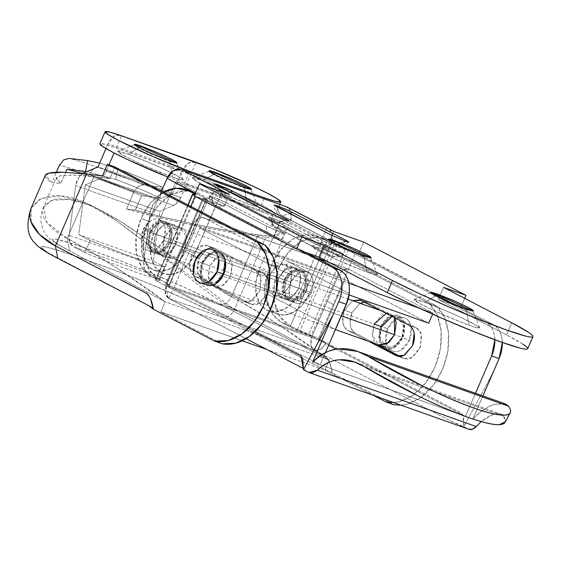 <?xml version="1.0" encoding="UTF-8"?>
<svg xmlns="http://www.w3.org/2000/svg" width="561" height="561" viewBox="0 0 561 561"><rect width="100%" height="100%" fill="white"/><g stroke="black" fill="none" stroke-linecap="round" stroke-linejoin="round"><path stroke-width="0.42" stroke-dasharray="2.81 2.1" d="M400.961 405.161L407.307 404.102L420.96 397.419L433.155 385.428L442.461 369.531L447.804 351.565L448.562 333.627L444.649 317.799L436.514 305.927L286.489 227.871L279.027 225.227L429.053 303.277L436.514 305.927L286.489 227.871L281.475 239.456L235.066 233.222L199.8 226.616C169.569 220.108 145.145 214.246 126.52 209.036L134.002 191.75L138.251 186.392L143.588 184.899A124.24 8.618 23.4 0 0 98.315 167.508A124.24 8.618 23.4 0 0 68.989 158.412A124.24 8.618 -156.6 0 1 98.315 167.508A11.01 7.651 -70.5 0 0 89.262 174.632A132.108 9.165 23.4 0 0 59.403 165.264A132.108 9.165 -156.6 0 1 89.262 174.632A132.108 9.165 -156.6 0 1 134.002 191.75L126.52 209.036L135.362 210.059L141.582 195.691C124.865 188.868 109.697 183.033 96.078 178.181L82.663 173.615L96.078 178.181C109.697 183.033 124.865 188.868 141.582 195.691L160.137 197.928L162.192 187.086L143.588 184.899L138.251 186.392L134.002 191.75A132.108 9.165 23.4 0 0 89.262 174.632A11.01 7.651 109.5 0 1 98.315 167.508A124.24 8.618 -156.6 0 1 143.588 184.899L162.192 187.086C145.068 179.317 130.292 173.23 117.873 168.833C130.853 173.454 145.629 179.541 162.192 187.086L160.137 197.928C142.873 190.039 128.041 183.896 115.636 179.506L117.873 168.833L99.69 163.097L117.873 168.833L115.636 179.506L86.934 171.617L115.636 179.506C128.055 183.903 142.887 190.039 160.137 197.928L141.582 195.691L135.362 210.059L167.508 218.187L200.298 225.396L231.272 231.132L274.013 236.812L281.475 239.456L235.066 233.222L199.8 226.616L162.62 218.334L126.52 209.036L135.362 210.059C151.631 214.526 173.272 219.639 200.298 225.396C231.195 231.384 250.458 234.575 258.095 234.968L231.363 296.748C246.517 304.63 263.116 314.553 281.159 326.509L329.314 360.057L324.952 370.134L266.952 349.545L324.952 370.134L373.626 395.456L324.952 370.134L329.314 360.057L219.54 304.174L186.091 288.158L148.896 272.12L117.74 259.82L93.785 251.076L72.692 243.825L56.584 239.351C52.587 238.649 51.605 239.245 53.632 241.132L59.417 245.15L70.342 251.209L165.2 301.79L329.314 360.057C297.758 336.432 265.108 315.331 231.363 296.748C222.71 292.211 211.63 285.177 198.11 275.654L159.724 248.011C137.48 232.471 124.437 223.615 120.587 221.434C106.38 212.703 94.578 206.679 85.181 203.377C75.37 199.863 66.233 198.447 57.783 199.141C53.933 198.587 49.235 201.14 43.674 206.813L46.703 222.135L67.243 238.481L93.982 176.701L73.309 175.046L60.343 175.705L56.051 178.615L60.763 183.573L51.921 182.549C47.944 180.228 45.714 178.265 45.238 176.659M386.27 313.431L389.881 313.858L394.439 317.68M381.585 326.74L379.958 338.991C380.674 342.988 382.448 345.716 385.274 347.189C388.1 348.654 391.15 348.437 394.425 346.523L402.048 337.392L403.682 325.142C402.959 321.151 401.185 318.417 398.359 316.951C395.533 315.478 392.483 315.703 389.208 317.61L381.585 326.74L202.549 263.179L208.089 255.521L218.306 252.941L224.849 263.095L223.012 273.824L230.473 276.475L232.31 265.746L225.767 255.592L215.55 258.172L210.01 265.83L208.383 278.081C209.099 282.071 210.873 284.799 213.699 286.271C216.525 287.737 219.575 287.52 222.85 285.605L230.473 276.475L232.1 264.224C231.384 260.234 229.61 257.499 226.784 256.033C223.958 254.561 220.908 254.785 217.633 256.7L210.01 265.83L202.549 263.179L200.922 275.43C201.637 279.42 203.412 282.155 206.238 283.621C209.064 285.093 212.114 284.869 215.389 282.954L223.012 273.824L224.645 261.573C223.923 257.583 222.149 254.855 219.323 253.383C216.497 251.917 213.446 252.134 210.172 254.049L202.549 263.179L210.01 265.83L208.173 276.559L214.716 286.713L224.933 284.132L230.473 276.475L223.012 273.824L217.472 281.482L207.254 284.062L200.712 273.908L202.549 263.179L381.585 326.74A16.514 11.479 -70.5 0 0 386.073 347.547A16.514 11.479 -70.5 0 0 402.048 337.392L394.586 334.742L402.048 337.392A16.514 11.479 -70.5 0 0 397.567 316.586A16.514 11.479 -70.5 0 0 381.585 326.74L379.755 337.47L386.291 347.631L396.508 345.043L402.048 337.392L394.425 346.523C391.15 348.437 388.1 348.654 385.274 347.189C382.448 345.716 380.674 342.988 379.958 338.991L381.585 326.74L389.208 317.61C392.483 315.703 395.533 315.478 398.359 316.951C401.185 318.417 402.959 321.151 403.682 325.142L402.048 337.392L394.586 334.742L402.048 337.392L403.885 326.663L397.342 316.502L391.999 316.411M43.674 206.813C41.893 212.226 42.832 217.226 46.486 221.819C51.254 228.243 58.176 233.797 67.243 238.481C100.987 257.064 133.637 278.165 165.2 301.79L160.839 311.867L222.191 343.788L160.839 311.867L242.24 340.772L160.839 311.867L165.2 301.79L117.039 268.242C99.002 256.286 82.404 246.363 67.243 238.481L93.982 176.701L109.893 178.545L93.982 176.701C83.035 175.13 71.822 174.801 60.343 175.705L56.205 177.83L60.763 183.573L65.637 172.304L60.763 183.573L51.921 182.549L56.373 172.262L51.921 182.549L45.378 175.151M31.114 208.089L39.018 199.667L47.944 196.42C57.524 194.856 67.657 195.992 78.358 199.828C88.61 203.433 101.317 210.41 116.457 220.746L133.56 233.236L198.706 285.247C213.11 296.453 225.024 304.525 234.463 309.476L325.408 356.789C328.837 359.601 331.172 364.93 332.414 372.785L313.585 364.222L222.64 316.902C227.415 317.863 231.356 315.387 234.463 309.476L265.556 237.619L234.463 309.476L323.985 356.053L327.035 358.065L329.314 361.852L332.414 372.785L393.773 404.705L332.414 372.785L312.168 363.479L222.64 316.902L185.34 299.153L144.759 281.881L112.845 269.546L66.899 253.235L47.173 247.24C41.696 245.97 39.719 246.223 41.255 247.997M46.787 252.085L149.471 305.955C152.634 307.701 153.938 308.795 153.377 309.216L152.613 307.891M109.683 285.254L148.048 305.212M102.439 175.895L109.893 178.545L114.907 166.961L109.893 178.545L102.439 175.895M393.499 402.51L399.846 401.452L413.499 394.769L425.694 382.777L434.999 366.88L440.343 348.914L441.107 330.983L437.187 315.156L429.053 303.277L279.027 225.227L274.013 236.812L258.095 234.968L231.363 296.748C228.257 302.66 224.316 305.135 219.54 304.174L329.314 360.057L165.2 301.79L69.627 250.893L67.243 238.481L69.627 250.893L165.2 301.79M378.563 344.882L377.812 344.538C374.993 343.066 373.219 340.338 372.497 336.348L374.124 324.097L381.746 314.966C385.028 313.052 388.072 312.828 390.898 314.3L394.523 317.722M43.463 207.268L52.257 200.277L69.382 199.421L92.677 206.364L119.886 221.006L231.363 296.748C228.257 302.66 224.316 305.135 219.54 304.174C198.531 293.529 174.983 282.842 148.896 272.12C125.804 262.765 107.439 255.746 93.785 251.076C64.992 240.374 31.612 230.83 70.342 251.209L69.627 250.893C62.152 247.022 56.458 243.698 52.538 240.907L48.498 237.584L45.273 233.811C40.097 224.94 39.494 216.09 43.463 207.268L56.205 177.83M57.804 258.326L58.519 258.635C15.547 235.908 61.352 250.564 89.423 261.16C102.312 265.472 120.755 272.38 144.759 281.881C169.261 291.748 202.647 306.481 222.64 316.902C227.415 317.863 231.356 315.387 234.463 309.476L115.713 220.235L86.506 203.152L60.967 195.887L41.619 198.335L31.121 208.075L31.199 222.107M393.773 404.705A55.048 38.253 -70.5 0 0 442.461 369.531A55.048 38.253 -70.5 0 0 436.514 305.927L429.053 303.277A55.048 38.253 109.5 0 1 434.999 366.88A55.048 38.253 109.5 0 1 386.312 402.055M386.291 347.631L378.836 344.98L372.294 334.826L374.124 324.097M279.027 225.227L274.013 236.812L281.475 239.456L286.489 227.871L279.027 225.227M335.478 243.565L337.35 244.379L342.645 243.712L336.67 244.084L280.914 215.179L336.67 244.084L345.394 241.237L336.726 244.007L282.155 215.62L289.981 213.615L282.155 215.62L280.963 215.101L335.478 243.565M342.652 243.712L345.541 241.293L342.652 243.712M331.256 235.094L331.796 239.757L334.763 243.257L331.796 239.764L331.256 235.094M275.802 222.38L277.667 223.194L285.858 220.101L277.667 223.194L221.23 193.987L276.994 222.899L285.71 220.052L277.043 222.822L222.479 194.436L230.298 192.43L222.479 194.436L221.286 193.917L275.802 222.38M271.58 213.902L275.079 222.065L271.58 213.902M217.24 206.525L216.048 206.013A11.01 7.651 109.5 0 1 212.416 196.708A11.01 0.764 -156.6 0 1 226.7 202.907A11.01 7.882 -62.5 0 1 217.24 206.525L271.812 234.919L217.24 206.525A11.01 7.882 117.5 0 0 226.7 202.907L281.264 231.293L283.901 233.032L280.626 232.198L266.349 225.999L211.778 197.612L209.141 195.873L212.416 196.708L226.7 202.907L281.264 231.293A11.01 7.882 -62.5 0 1 271.812 234.919L217.24 206.525M276.924 227.717L275.731 227.198A11.01 7.651 109.5 0 1 272.092 217.899A11.01 0.764 -156.6 0 1 286.376 224.098A11.01 7.882 -62.5 0 1 276.924 227.717L331.488 256.104L276.924 227.717A11.01 7.882 117.5 0 0 286.376 224.098L340.948 252.485L343.584 254.217L340.303 253.383L326.025 247.191L271.454 218.797L268.817 217.065L272.092 217.899L286.376 224.098L340.948 252.485A11.01 7.882 -62.5 0 1 331.488 256.104L276.924 227.717M466.226 309.623L469.052 325.296L476.359 327.638L479.711 327.778L472.18 322.919L453.919 314.153L424.719 302.232L435.799 295.759L424.719 302.232L435.687 306.404L460.805 317.302L477.769 326.13L479.704 328.01L476.647 327.715L469.052 325.296L445.42 315.836L422.643 305.156L416.003 301.397L414.067 299.525L417.125 299.812L424.719 302.232L414.2 299.434L419.249 303.333L437.482 312.309L469.052 325.296L466.226 309.623L472.916 310.969L466.226 309.623L466.443 309.125L466.226 309.623L445.827 301.229L434.046 295.43L430.687 292.989L434.782 295.836L446.605 301.587L466.226 309.623M363.914 256.398L366.74 272.071L374.047 274.406L377.399 274.553L369.86 269.694L351.607 260.921L322.4 249L333.479 242.534L322.4 249L333.367 253.172L358.486 264.07L375.456 272.898L377.392 274.778L374.327 274.483L366.74 272.071L343.101 262.604L320.324 251.924L313.69 248.165L311.755 246.293L314.812 246.588L322.4 249L311.881 246.202L316.93 250.101L335.169 259.077L366.74 272.071L363.914 256.398L370.604 257.737L363.914 256.398L364.131 255.893L363.914 256.398L343.507 248.004L331.726 242.205L328.367 239.764L332.463 242.611L344.286 248.355L363.914 256.398M290.093 285.247L299.041 288.424L300.878 277.695L294.336 267.541L284.118 270.122L278.579 277.779L269.631 274.595L275.171 266.945L285.388 264.357L291.923 274.518L290.093 285.247L284.553 292.898L274.336 295.486L267.793 285.325L269.631 274.595L278.579 277.779L286.201 268.642C289.476 266.734 292.526 266.51 295.352 267.983C298.179 269.448 299.953 272.183 300.675 276.173L299.041 288.424L291.418 297.554C288.144 299.469 285.093 299.686 282.267 298.221C279.441 296.748 277.674 294.02 276.952 290.023L278.579 277.779L276.748 288.508L283.284 298.662L293.501 296.082L299.041 288.424L290.093 285.247L291.72 272.997C290.998 269 289.231 266.272 286.405 264.799C283.578 263.333 280.528 263.551 277.253 265.465L269.631 274.595L267.997 286.846C268.719 290.836 270.493 293.571 273.319 295.037C276.145 296.51 279.196 296.292 282.471 294.378L290.093 285.247M184.906 247.899L175.958 244.722L170.418 252.38L160.201 254.96L153.658 244.806L155.495 234.077L164.443 237.254L162.613 247.983L169.149 258.137L179.366 255.557L184.906 247.899L186.743 237.17L180.2 227.016L169.983 229.596L164.443 237.254L155.495 234.077L153.861 246.328C154.584 250.318 156.358 253.046 159.184 254.519C162.01 255.991 165.06 255.767 168.335 253.853L175.958 244.722L177.585 232.471C176.862 228.481 175.095 225.753 172.269 224.281C169.443 222.808 166.393 223.033 163.118 224.947L155.495 234.077L161.035 226.42L171.252 223.839L177.788 233.993L175.958 244.722L184.906 247.899L177.283 257.029C174.008 258.944 170.958 259.168 168.132 257.695C165.306 256.23 163.539 253.495 162.816 249.505L164.443 237.254L172.066 228.124C175.341 226.209 178.391 225.992 181.217 227.457C184.043 228.93 185.817 231.658 186.54 235.648L184.906 247.899M176.021 181.533L224.141 206.511L194.302 195.915L224.141 206.511L229.379 194.415L224.141 206.511L217.317 202.956L222.135 191.841L195.137 253.221L186.189 250.045L195.137 253.221L216.946 202.83L176.021 181.533L281.208 218.881L176.021 181.533L154.212 231.931L176.021 181.533M522.908 344.202L506.569 334.952L438.358 299.469L460.735 307.414L431.984 292.449L460.735 307.414L464.662 298.333L460.735 307.414L438.358 299.469L443.59 287.372L438.358 299.469L506.569 334.952L511.8 322.856L506.569 334.952A88.07 6.108 23.4 0 1 527.712 348.746M329.44 229.218L332.161 233.867L331.081 243.348L324.013 259.694L331.081 243.348L290.156 222.058L268.347 272.457L264.897 284.834L265.087 296.951L268.894 306.958L275.724 313.34L284.553 315.107L294.027 312.007L302.709 304.504L309.272 293.747L300.324 290.57A33.029 22.952 109.5 0 1 268.368 310.878A33.029 22.952 109.5 0 1 259.399 269.273L281.208 218.881L322.133 240.171L315.366 255.802L322.133 240.171L321.762 240.038L328.578 243.586L358.416 254.182L431.942 292.428L358.416 254.182L328.578 243.586L281.208 218.881L259.399 269.273L268.347 272.457L290.156 222.058L291.236 212.57L286.44 206.785M218.236 190.46A13.212 9.453 -62.5 0 0 207.998 199.646L195.501 193.145L207.998 199.646L186.189 250.045A33.029 22.952 109.5 0 1 154.233 270.36A33.029 22.952 109.5 0 1 145.264 228.755L154.212 231.931A33.029 22.952 -70.5 0 0 163.181 273.537A33.029 22.952 -70.5 0 0 195.137 253.221L188.573 263.986L179.892 271.489L170.418 274.588L161.589 272.814L154.759 266.44L150.951 256.433L150.762 244.315L154.212 231.931L145.264 228.755L161.512 191.203L145.264 228.755L141.814 241.132L142.003 253.249L145.804 263.263L152.641 269.638L161.463 271.412L170.944 268.305L179.625 260.809L186.189 250.045L207.998 199.646L214.316 192.03L218.166 190.431M309.272 293.747L323.718 260.374L309.272 293.747L300.324 290.57L314.819 257.071L300.324 290.57L293.761 301.327L285.079 308.831L275.605 311.93L266.777 310.156L259.939 303.781L256.139 293.775L255.949 281.657L259.399 269.273L268.347 272.457A33.029 22.952 -70.5 0 0 277.316 314.055A33.029 22.952 -70.5 0 0 309.272 293.747M326.993 227.941L321.762 240.038L326.993 227.941M328.578 243.586L333.816 231.49L328.578 243.586M358.416 254.182L363.654 242.086L358.416 254.182M329.3 229.147A13.212 9.453 -62.5 0 1 331.081 243.348L290.156 222.058A13.212 9.453 117.5 0 0 287.379 207.198M272.092 217.899A11.01 7.651 -70.5 0 0 275.731 227.198L275.675 227.275A11.01 7.882 -62.5 0 1 274.925 226.946A11.01 7.882 -62.5 0 1 271.454 218.797A11.01 0.764 -156.6 0 1 268.81 217.093A11.01 0.764 -156.6 0 1 272.092 217.899M271.454 218.797A11.01 7.882 117.5 0 0 274.925 226.946A11.01 7.882 117.5 0 0 275.675 227.275L330.247 255.662A11.01 7.882 -62.5 0 1 329.496 255.332A11.01 7.882 -62.5 0 1 326.025 247.191L271.454 218.797M331.488 256.104A11.01 7.882 117.5 0 0 340.948 252.485A11.01 0.764 -156.6 0 1 343.577 254.224A11.01 0.764 -156.6 0 1 340.303 253.383A11.01 0.764 -156.6 0 1 326.025 247.191A11.01 7.882 117.5 0 0 329.496 255.332A11.01 7.882 117.5 0 0 330.247 255.662L331.488 256.104M212.416 196.708A11.01 7.651 -70.5 0 0 216.048 206.013L215.999 206.083A11.01 7.882 -62.5 0 1 215.249 205.754A11.01 7.882 -62.5 0 1 211.778 197.612A11.01 0.764 -156.6 0 1 209.127 195.908A11.01 0.764 -156.6 0 1 212.416 196.708M211.778 197.612A11.01 7.882 117.5 0 0 215.249 205.754A11.01 7.882 117.5 0 0 215.999 206.083L270.563 234.477A11.01 7.882 -62.5 0 1 269.813 234.147A11.01 7.882 -62.5 0 1 266.349 225.999L211.778 197.612M271.812 234.919A11.01 7.882 117.5 0 0 281.264 231.293A11.01 0.764 -156.6 0 1 283.894 233.039A11.01 0.764 -156.6 0 1 280.626 232.198A11.01 0.764 -156.6 0 1 266.349 225.999A11.01 7.882 117.5 0 0 269.813 234.147A11.01 7.882 117.5 0 0 270.563 234.477L271.812 234.919M217.009 185.516L220.515 193.678L221.23 193.987L220.515 193.678L217.009 185.516M276.692 206.7L280.191 214.863L280.914 215.179L280.191 214.863L276.692 206.7M169.731 161.533L172.557 177.206L179.864 179.548L183.216 179.688L175.677 174.829L157.424 166.056L128.217 154.142L139.296 147.669L128.217 154.142L139.184 158.307L164.303 169.212L181.273 178.04L183.209 179.913L180.144 179.618L161.589 173.033L136.47 162.136L119.507 153.307L117.572 151.428L120.629 151.722L128.217 154.142L117.698 151.337L122.747 155.243L140.986 164.219L172.557 177.206L169.731 161.533L176.42 162.872L169.731 161.533L169.948 161.028L169.731 161.533L149.324 153.139L137.543 147.34L134.184 144.899L138.279 147.746L150.103 153.49L169.731 161.533M244.33 188.019L247.156 203.692L254.463 206.034L257.815 206.175L250.276 201.315L232.023 192.542L202.816 180.621L213.895 174.155L202.816 180.621L213.783 184.793L238.902 195.698L255.872 204.52L257.808 206.399L254.743 206.104L247.156 203.692L223.516 194.225L200.74 183.552L194.106 179.793L192.171 177.914L195.228 178.209L202.816 180.621L192.297 177.823L197.346 181.722L215.585 190.698L247.156 203.692L244.33 188.019L251.019 189.359L244.33 188.019L244.547 187.514L244.33 188.019L223.923 179.625L212.142 173.826L208.783 171.386L212.878 174.233L224.702 179.976L244.33 188.019M106.246 171.112L108.96 164.843L106.246 171.112L158.651 189.716L106.246 171.112A13.184 9.165 109.5 0 1 106.239 171.126L158.777 189.779L106.239 171.126A13.184 9.165 109.5 0 1 99.016 178.994L173.622 205.48A13.184 9.165 -70.5 0 0 180.845 197.612L161.68 190.81L180.845 197.612A13.184 9.165 -70.5 0 0 180.852 197.598L161.687 190.796L180.852 197.598L190.88 174.415L116.281 147.929L104.605 144.212L99.872 143.805M167.62 176.996L259.091 209.898L270.767 213.615L275.479 214.071L272.499 211.181L262.289 205.396L246.398 197.598L207.752 180.831L116.281 147.929A55.048 3.822 23.4 0 0 100.117 144.472M263.901 198.783L259.091 209.898A55.048 3.822 23.4 0 0 275.255 213.355A55.048 3.822 23.4 0 0 242.948 195.999A55.048 3.822 23.4 0 0 190.88 174.415L196.119 162.318L188.798 162.851L182.697 170.158L108.098 143.672A13.212 9.179 109.5 0 1 119.809 135.229M259.091 209.898L184.492 183.412L189.302 172.297M195.228 161.94A13.212 9.179 -70.5 0 0 182.697 170.158L172.662 193.335L159.008 199.183A13.219 9.186 -70.5 0 0 150.271 212.114L143.798 261.847A13.198 9.172 -70.5 0 0 148.139 273.193L159.464 279.083C154.016 278.158 144.626 275.325 131.302 270.591C117.971 265.865 102.495 259.862 84.858 252.597L90.097 240.501L78.771 234.61L85.251 184.885L78.771 234.61L153.37 261.096L78.771 234.61L90.097 240.501C107.726 247.766 123.21 253.768 136.533 258.502C149.857 263.228 159.247 266.061 164.696 266.987L153.37 261.096L159.85 211.364L85.251 184.885L99.016 178.994L85.251 184.885L159.85 211.364L173.622 205.48L99.016 178.994A13.184 9.165 -70.5 0 0 106.239 171.126M116.281 147.929L121.513 135.832M119.647 135.18L114.192 136.365L108.098 143.672L105.98 148.553L108.098 143.672L182.697 170.158L172.662 193.335L98.063 166.855L172.662 193.335L159.008 199.183L84.402 172.697L159.008 199.183L153.279 204.155L150.271 212.114L75.672 185.628A13.219 9.186 109.5 0 1 82.663 173.622M82.649 173.622L78.673 177.669L75.672 185.628L69.199 235.361L75.672 185.628L150.271 212.114L143.798 261.847L69.199 235.361L143.798 261.847L144.479 268.81L148.139 273.193L73.54 246.707A13.198 9.172 109.5 0 1 69.199 235.361L69.88 242.324L73.54 246.707L148.139 273.193L159.464 279.083L164.696 266.987L153.37 261.096L159.85 211.364L173.622 205.48L180.845 197.612L190.88 174.415M84.858 252.597L73.54 246.707L84.858 252.597A110.089 7.637 23.4 0 0 159.464 279.083L164.696 266.987A110.089 7.637 -156.6 0 1 90.097 240.501L84.858 252.597M360.106 303.284L351.796 312.786L359.419 303.655C362.694 301.741 365.744 301.523 368.57 302.989L416.318 327.834L420.988 333.571L420.568 346.859L412.047 357.595L404.25 358.514L397.861 356.165L403.233 358.072L399.881 356.326L403.233 358.072C406.059 359.538 409.109 359.32 412.384 357.406L420.007 348.276L421.641 336.025C420.918 332.035 419.144 329.3 416.318 327.834L368.57 302.989L361.116 300.345L368.57 302.989L364.468 302.084M352.638 300.633L344.342 310.142C341.046 319.595 342.273 326.411 348.03 330.583L355.485 333.227L376.445 344.131L355.485 333.227C349.734 329.055 348.5 322.245 351.796 312.786L350.169 325.036C350.891 329.026 352.659 331.761 355.485 333.227L348.03 330.583L368.984 341.481L348.03 330.583C345.204 329.111 343.43 326.383 342.708 322.386L344.342 310.142L351.796 312.786L344.342 310.142L352.645 300.633M148.034 231.427L155.495 234.077L153.658 244.806L160.201 254.96L170.418 252.38L175.958 244.722L168.496 242.072L162.956 249.729L152.739 252.31L146.197 242.156L148.034 231.427L155.656 222.296C158.931 220.382 161.982 220.164 164.808 221.63C167.634 223.103 169.408 225.831 170.123 229.821L168.496 242.072L160.874 251.209C157.599 253.116 154.548 253.341 151.722 251.868C148.896 250.402 147.122 247.667 146.4 243.677L148.034 231.427L153.574 223.769L163.791 221.188L170.334 231.342L168.496 242.072L175.958 244.722L177.585 232.471C176.862 228.481 175.095 225.753 172.269 224.281C169.443 222.808 166.393 223.033 163.118 224.947L155.495 234.077L153.861 246.328C154.584 250.318 156.358 253.046 159.184 254.519C162.01 255.991 165.06 255.767 168.335 253.853L175.958 244.722L177.788 233.993L171.252 223.839L161.035 226.42L155.495 234.077L148.034 231.427M278.579 277.779L286.04 280.423L284.203 291.152L290.745 301.313L300.962 298.725L306.502 291.068L299.041 288.424L293.501 296.082L283.284 298.662L276.748 288.508L278.579 277.779L286.201 268.642C289.476 266.734 292.526 266.51 295.352 267.983C298.179 269.448 299.953 272.183 300.675 276.173L299.041 288.424L291.418 297.554C288.144 299.469 285.093 299.686 282.267 298.221C279.441 296.748 277.674 294.02 276.952 290.023L278.579 277.779L284.118 270.122L294.336 267.541L300.878 277.695L299.041 288.424L306.502 291.068L308.136 278.824C307.414 274.827 305.64 272.099 302.814 270.626C299.988 269.161 296.937 269.378 293.662 271.293L286.04 280.423L284.413 292.674C285.128 296.664 286.902 299.399 289.728 300.864C292.554 302.337 295.605 302.113 298.88 300.205L306.502 291.068L308.34 280.339L301.797 270.185L291.58 272.765L286.04 280.423L278.579 277.779M192.907 192.093A46.787 32.517 -70.5 0 0 148.532 221.195L141.07 218.545A46.787 32.517 109.5 0 1 163.468 192.22L150.376 203.299L141.07 218.545L136.183 236.083L136.456 253.256L141.842 267.429L151.526 276.461A46.787 32.517 109.5 0 1 141.07 218.545L148.532 221.195A46.787 32.517 -70.5 0 0 158.987 279.112L151.526 276.461L159.485 280.605L196.553 194.926L195.067 194.155L196.553 194.926L159.485 280.605L151.526 276.461L158.987 279.112L149.303 270.079L143.918 255.9L143.644 238.734L148.532 221.195L157.83 205.95L170.13 195.319L183.552 190.929L192.689 192.009M289.532 325.464L282.071 322.813A46.787 32.517 109.5 0 1 271.622 264.897L279.083 267.541A46.787 32.517 -70.5 0 0 289.532 325.464L279.848 316.432L274.462 302.253L274.196 285.086L279.083 267.541L288.382 252.296L300.682 241.672L314.104 237.275L326.607 239.785L334.566 243.93L297.491 329.602L289.532 325.464L297.491 329.602L318.445 338.655L355.52 252.976L431.213 292.365L355.52 252.976L318.445 338.655L326.25 342.715L318.445 338.655A11.01 0.764 23.4 0 0 308.718 334.223L297.491 329.602L334.566 243.93L355.52 252.976A11.01 0.764 -156.6 0 0 345.793 248.544L308.718 334.223L345.793 248.544L334.566 243.93L326.607 239.785A46.787 32.517 -70.5 0 0 323.459 238.439A46.787 32.517 -70.5 0 0 279.083 267.541L271.622 264.897L266.734 282.435L267.001 299.602L272.387 313.781L282.071 322.813L290.03 326.951L327.105 241.279L319.146 237.142L306.643 234.631L293.221 239.021L280.921 249.652L271.622 264.897A46.787 32.517 109.5 0 1 315.997 235.788A46.787 32.517 109.5 0 1 319.146 237.142L326.607 239.785L319.146 237.142L327.105 241.279L290.03 326.951L282.071 322.813L289.532 325.464M335.366 329.496L267.155 294.006L268.789 281.755C268.067 277.765 266.293 275.037 263.467 273.565C268.677 275.22 269.904 282.036 267.155 294.006L267.078 293.978C269.834 282.008 268.6 275.192 263.39 273.537L255.935 270.886L260.599 276.629L260.178 289.918L251.665 300.654L243.867 301.573L242.85 301.131L251.475 304.272L259.273 303.354L267.786 292.618L268.207 279.329L263.544 273.593L214.779 248.306L205.992 249.82L198.945 258.523L205.915 249.792L214.702 248.278L263.544 273.593L215.719 248.726C212.892 247.254 209.842 247.478 206.567 249.386L199.022 258.544C195.726 268.004 196.953 274.813 202.71 278.985L195.102 276.285L242.85 301.131L250.458 303.831L202.71 278.985L195.102 276.285C189.345 272.113 188.117 265.304 191.413 255.844L198.384 247.12L207.17 245.606L215.648 248.698L214.625 248.257L205.838 249.771L198.875 258.495L191.413 255.844L198.945 258.523L181.89 249.645L192.795 224.449L197.879 218.362L203.98 217.92L349.208 293.473M320.177 364.797L465.49 416.388L475.497 393.275L465.49 416.388L320.177 364.797L173.524 288.501L199.695 228.025L283.473 271.615L349.089 294.911L283.473 271.615L287.835 261.531L348.781 283.172L287.835 261.531L349.194 293.452L287.835 261.531L283.473 271.615L199.695 228.025L344.938 279.588L428.716 323.178L344.938 279.588L199.695 228.025L173.524 288.501L318.844 340.092L328.655 345.197L318.844 340.092L173.524 288.501L320.177 364.797L325.443 352.617L320.177 364.797M482.895 395.905L472.839 419.004L322.806 365.737L472.839 419.004C480.062 411.353 487.425 406.452 494.921 404.292C489.115 405.435 481.752 410.343 472.839 419.004L482.923 395.912M322.75 365.723L312.673 362.147L322.75 365.723M327.21 301.243L334.033 304.791L344.938 279.588L318.844 340.092L334.104 304.812L327.21 301.243L338.115 276.04L327.21 301.243L334.104 304.812L327.21 301.243M349.194 293.466L203.98 217.92L316.011 257.695L203.98 217.92A11.01 7.651 109.5 0 0 203.236 217.605A11.01 7.651 109.5 0 0 192.795 224.449L338.115 276.04A11.01 7.651 -70.5 0 1 348.556 269.196A11.01 7.651 -70.5 0 1 349.3 269.511L329.069 262.331L349.3 269.511L433.078 313.101L419.838 308.396L433.078 313.101L432.615 314.174L433.078 313.101L349.3 269.511L343.199 269.953L338.115 276.04L192.795 224.449L166.554 284.897L312.021 336.544L327.287 301.264L312.021 336.544A11.01 7.651 -70.5 0 0 314.426 350.148L168.91 298.48L164.955 293.648L165.867 285.773L158.055 281.713L190.663 206.371L158.055 281.713L155.635 280.283L159.485 280.605L155.909 279.967A11.01 0.764 23.4 0 0 155.411 279.988A11.01 0.764 23.4 0 0 158.055 281.713L165.867 285.773L173.321 288.424L165.867 285.773L168.244 298.186L304.244 368.886L305.289 369.622L303.438 369.692C305.535 370.071 305.766 369.776 304.139 368.829L169.015 298.529L314.483 350.169L321.018 349.047L326.25 342.715L318.788 340.064L310.983 336.004L312.021 336.544L310.927 344.678M195.025 196.287L298.48 249.806L194.415 195.656A11.01 0.764 -156.6 0 0 195.13 196.034L195.025 196.287M254.785 332.035L165.867 285.773L254.785 332.035M335.296 329.454L267.078 293.978L328.276 325.815L267.078 293.978L268.712 281.727C267.99 277.737 266.216 275.009 263.39 273.537L255.935 270.886L208.187 246.048C205.361 244.582 202.311 244.799 199.036 246.714L191.413 255.844L189.779 268.095C190.502 272.085 192.276 274.82 195.102 276.285L242.85 301.131C245.676 302.596 248.726 302.379 252.001 300.465L259.624 291.334L261.251 279.083C260.528 275.093 258.761 272.358 255.935 270.886L208.187 246.048L215.648 248.698C212.822 247.226 209.772 247.45 206.497 249.365L198.875 258.495L181.82 249.624L166.554 284.897L165.516 284.357L202.591 198.685L305.941 252.457L202.591 198.685L165.516 284.357L312.021 336.544M494.858 339.763L494.381 335.499C493.182 328.844 490.223 324.293 485.517 321.846L492.972 324.489L431.234 292.372L492.972 324.489C497.684 326.944 500.636 331.495 501.843 338.143L502.319 342.462A27.524 19.13 -70.5 0 0 492.972 324.489L485.517 321.846L348.058 250.332L310.983 336.004L290.03 326.951A11.01 0.764 23.4 0 0 299.756 331.39L310.983 336.004L348.058 250.332L327.105 241.279A11.01 0.764 -156.6 0 0 336.831 245.711L299.756 331.39L336.831 245.711L348.058 250.332L485.517 321.846A27.524 19.13 109.5 0 1 494.83 339.756M309.111 372.553L468.421 429.06L463.821 426.641L493.378 371.831L463.821 426.641L463.063 415.834L461.528 413.099L326.25 342.715L318.788 340.064L314.426 350.148M335.289 329.468L328.29 325.822L335.289 329.468M263.39 273.537L215.648 248.698L263.39 273.537M336.277 349.166L465.49 416.388L336.277 349.166M181.82 249.624L198.945 258.523L181.82 249.624M196.062 193.44L204.015 197.577L166.94 283.256L158.987 279.112L169.366 284.679L165.516 284.357L169.092 284.995A11.01 0.764 23.4 0 0 169.59 284.974A11.01 0.764 23.4 0 0 166.94 283.256L204.015 197.577L206.434 199.008L202.591 198.685L206.168 199.323L169.092 284.995L206.168 199.323A11.01 0.764 -156.6 0 0 206.658 199.302A11.01 0.764 -156.6 0 0 204.015 197.577L195.494 193.152M194.856 194.625L196.553 194.926L194.856 194.625M168.959 298.501L173.321 288.424L166.554 284.897L165.46 293.031L168.959 298.501A11.01 7.651 109.5 0 1 166.554 284.897L173.321 288.424L168.91 298.48M308.375 372.238L468.421 429.06L449.719 420.533L314.483 350.169C319.251 351.074 323.178 348.591 326.25 342.715L461.43 413.043C463.316 415.056 464.115 419.586 463.821 426.641L449.606 420.47L314.483 350.162M192.984 194.295L155.909 279.967L192.984 194.295M416.318 327.834L408.857 325.184L416.318 327.834M505.314 403.864L494.921 404.292L504.591 403.604M504.648 422.945C505.889 421.493 505.559 419.228 503.666 416.157L364.04 366.585L503.666 416.157L505.321 421.844M476.212 426.542C481.976 420.175 487.698 416.122 493.378 414.383C498.519 412.833 501.948 413.422 503.666 416.157L500.931 413.99L493.378 414.383L481.198 421.606M263.544 273.593L215.796 248.747C212.97 247.282 209.919 247.499 206.644 249.414L199.022 258.544L197.388 270.795C198.11 274.785 199.884 277.52 202.71 278.985L250.458 303.831C253.284 305.296 256.335 305.079 259.61 303.164L267.232 294.034L268.859 281.783C268.137 277.793 266.37 275.058 263.544 273.593M218.909 251.994A17.615 12.244 -70.5 0 0 201.869 262.829L195.151 260.444L201.869 262.829L200.13 275.893C200.901 280.149 202.787 283.06 205.803 284.63M380.905 326.39A17.615 12.244 109.5 0 1 397.945 315.555A17.615 12.244 109.5 0 1 402.735 337.743L409.446 340.127A17.615 12.244 -70.5 0 0 404.663 317.94A17.615 12.244 -70.5 0 0 387.616 328.774L380.905 326.39L389.032 316.649C392.532 314.609 395.786 314.37 398.794 315.941C401.809 317.505 403.703 320.422 404.467 324.679L402.735 337.743L394.6 347.483C391.108 349.524 387.854 349.762 384.839 348.192C381.824 346.628 379.937 343.711 379.166 339.454L380.905 326.39L387.616 328.774A17.615 12.244 -70.5 0 0 392.398 350.962A17.615 12.244 -70.5 0 0 409.446 340.127L402.735 337.743A17.615 12.244 109.5 0 1 385.688 348.577A17.615 12.244 109.5 0 1 380.905 326.39M202.549 263.179A16.514 11.479 109.5 0 1 218.531 253.025A16.514 11.479 109.5 0 1 223.012 273.824L341.361 315.843L223.012 273.824L215.389 282.954C212.114 284.869 209.064 285.093 206.238 283.621C203.412 282.155 201.637 279.42 200.922 275.43L202.549 263.179L210.172 254.049C213.446 252.134 216.497 251.917 219.323 253.383C222.149 254.855 223.923 257.583 224.645 261.573L223.012 273.824A16.514 11.479 109.5 0 1 207.037 283.985A16.514 11.479 109.5 0 1 202.549 263.179M219.758 252.373C216.749 250.809 213.496 251.048 209.996 253.081L201.869 262.829A17.615 12.244 -70.5 0 0 206.651 285.016M387.616 328.774L385.877 341.838C386.648 346.095 388.542 349.012 391.55 350.576C394.565 352.147 397.819 351.908 401.311 349.868L409.446 340.127L411.185 327.063C410.414 322.806 408.527 319.889 405.512 318.325C402.496 316.755 399.243 316.993 395.75 319.034L387.616 328.774M143.181 229.708A16.514 11.479 109.5 0 1 159.163 219.547A16.514 11.479 109.5 0 1 163.644 240.353L170.362 242.738A16.514 11.479 -70.5 0 0 165.874 221.932A16.514 11.479 -70.5 0 0 149.899 232.093L143.181 229.708L150.804 220.571C154.086 218.664 157.136 218.439 159.955 219.912C162.781 221.378 164.555 224.112 165.278 228.103L163.644 240.353L156.021 249.484C152.746 251.398 149.696 251.616 146.87 250.15C144.051 248.677 142.277 245.949 141.554 241.959L143.181 229.708L149.899 232.093A16.514 11.479 -70.5 0 0 154.38 252.892A16.514 11.479 -70.5 0 0 170.362 242.738L163.644 240.353A16.514 11.479 109.5 0 1 147.669 250.508A16.514 11.479 109.5 0 1 143.181 229.708M284.175 279.764A16.514 11.479 109.5 0 1 300.156 269.61A16.514 11.479 109.5 0 1 304.637 290.409L311.355 292.793A16.514 11.479 -70.5 0 0 306.867 271.987A16.514 11.479 -70.5 0 0 290.893 282.148L284.175 279.764L291.797 270.633C295.072 268.719 298.122 268.495 300.948 269.967C303.774 271.44 305.549 274.168 306.271 278.158L304.637 290.409L297.014 299.539C293.74 301.453 290.689 301.678 287.863 300.205C285.037 298.733 283.263 296.005 282.548 292.015L284.175 279.764L290.893 282.148A16.514 11.479 -70.5 0 0 295.374 302.947A16.514 11.479 -70.5 0 0 311.355 292.793L304.637 290.409A16.514 11.479 109.5 0 1 288.663 300.563A16.514 11.479 109.5 0 1 284.175 279.764M150.579 232.443A15.413 10.708 109.5 0 1 165.495 222.962A15.413 10.708 109.5 0 1 169.681 242.38L303.957 290.051A15.413 10.708 -70.5 0 0 299.77 270.64A15.413 10.708 -70.5 0 0 284.855 280.114L150.579 232.443L284.855 280.114A15.413 10.708 -70.5 0 0 289.041 299.532A15.413 10.708 -70.5 0 0 303.957 290.051L169.681 242.38A15.413 10.708 109.5 0 1 154.766 251.861A15.413 10.708 109.5 0 1 150.579 232.443L157.697 223.923L166.238 223.299L171.203 230.95L169.681 242.38L162.564 250.907L154.023 251.524L149.058 243.881L150.579 232.443M284.855 280.114L283.34 291.552L288.298 299.195L296.839 298.578L303.957 290.051L305.479 278.621L300.514 270.977L291.972 271.594L284.855 280.114M290.893 282.148L289.259 294.399C289.981 298.389 291.755 301.117 294.581 302.589C297.4 304.055 300.451 303.838 303.732 301.923L311.355 292.793L312.982 280.542C312.26 276.552 310.485 273.817 307.666 272.351C304.84 270.879 301.79 271.103 298.515 273.018L290.893 282.148M149.899 232.093L148.265 244.337C148.988 248.334 150.762 251.062 153.588 252.534C156.414 254 159.464 253.782 162.739 251.868L170.362 242.738L171.989 230.487C171.273 226.497 169.499 223.762 166.673 222.296C163.847 220.824 160.797 221.048 157.522 222.955L149.899 232.093M389.881 313.858L381.08 310.731M214.716 286.713L335.422 329.566M225.767 255.592L348.192 299.055M82.046 170.986L86.506 171.561M348.802 242.135L344.706 244.547L341.418 245.087L337.35 244.379L278.431 213.762C278.6 213.902 274.673 211.721 274.041 205.003M289.132 220.943C283.81 225.038 279.75 223.713 280.276 223.818L275.079 222.065L218.755 192.577C218.923 192.718 214.996 190.537 214.365 183.812M479.711 327.778L473.112 311.229M473.119 311.355L473.337 310.85M377.399 274.553L370.8 257.997M370.807 258.123L371.024 257.618M301.797 270.185L285.388 264.357M152.739 252.31L169.149 258.137M154.675 270.521L163.623 273.698M163.791 221.188L180.2 227.016M277.765 314.223L268.81 311.046M290.745 301.313L274.336 295.486M328.367 239.764L328.585 239.259M311.881 246.202L328.466 239.68M430.687 292.989L430.904 292.484M414.2 299.434L430.778 292.912M343.577 254.231C338.143 258.432 333.802 256.966 334.047 257.001L329.524 255.353L272.772 225.515C273.193 225.824 269.462 223.762 268.81 217.1M283.894 233.039L276.236 235.992L271.776 235.038L213.089 204.33C213.517 204.632 209.786 202.577 209.127 195.908M183.216 179.688L176.617 163.139M176.624 163.265L176.841 162.76M257.815 206.175L251.216 189.625M251.223 189.744L251.44 189.246M279.673 204.379L275.507 214.022M208.783 171.386L209.001 170.881M192.297 177.823L208.881 171.301M134.184 144.899L134.402 144.394M117.698 151.337L134.282 144.822M367.553 302.547L360.092 299.897M214.625 248.257L207.17 245.606M243.867 301.573L251.475 304.272M155.411 279.988L187.893 204.926M169.583 284.974L206.658 199.302M323.725 238.53L316.264 235.886M186.112 189.674L185.719 189.534M404.25 358.514L396.795 355.863M359.089 351.95L357.546 351.403M355.997 362.532L500.931 413.99M509.872 413.408L510.18 412.84M203.299 217.626L315.682 257.52M328.739 262.155L348.619 269.217M168.244 298.186L246.09 338.69M397.714 315.464L404.425 317.849M385.926 348.669L392.637 351.053M158.938 219.47L165.656 221.847M299.932 269.525L306.643 271.91M165.285 222.885L299.567 270.563M154.976 251.938L289.252 299.609M288.88 300.647L295.598 303.031M147.894 250.592L154.605 252.976"/><path stroke-width="0.84" d="M87.593 160.6L68.989 158.412L63.652 159.906L59.403 165.264L56.373 172.262L59.403 165.264L63.652 159.906L68.989 158.412L87.593 160.6L85.538 171.442L66.983 169.205L82.663 173.615L66.983 169.205L65.637 172.304L66.983 169.205L86.934 171.617L85.538 171.442L87.593 160.6L99.69 163.097L86.597 160.474M391.999 316.411L381.585 326.74L374.124 324.097L386.27 313.431M394.439 317.68L394.586 334.742L386.964 343.872L378.563 344.882M266.952 349.545L242.24 340.772L266.952 349.545M114.907 166.961L107.453 164.31L257.478 242.366L264.939 245.01L114.907 166.961L264.939 245.01L273.074 256.889L276.987 272.716L276.229 290.647L270.886 308.613L261.573 324.51L249.386 336.502L235.725 343.185L222.191 343.788A55.048 38.253 -70.5 0 0 270.886 308.613A55.048 38.253 -70.5 0 0 264.939 245.01L257.478 242.366L265.612 254.238L269.525 270.065L268.768 288.003L263.425 305.962L254.112 321.867L241.924 333.851L228.271 340.534L214.73 341.137L153.377 309.216L150.278 298.284L147.999 294.497L144.948 292.484L55.427 245.907L86.52 174.05L102.439 175.895L107.453 164.31L257.478 242.366A55.048 38.253 109.5 0 1 263.425 305.962A55.048 38.253 109.5 0 1 214.73 341.137L222.191 343.788L214.73 341.137L153.377 309.216C152.136 301.369 149.794 296.04 146.372 293.228L55.427 245.907L86.52 174.05L102.439 175.895L107.453 164.31L114.907 166.961M393.499 402.51L386.312 402.055L373.626 395.456L386.312 402.055L393.773 404.705L400.961 405.161M41.255 247.997L46.787 252.085M31.395 207.465C28.856 214.309 29.488 220.662 33.302 226.518C38.155 234.337 45.532 240.802 55.427 245.907L57.804 258.326L109.683 285.254M148.048 305.212L152.613 307.891M45.238 176.659C44.761 175.053 46.051 173.875 49.123 173.125C52.187 172.367 56.899 172.073 63.26 172.227L86.52 174.05L63.26 172.227L49.123 173.125L45.378 175.151M394.523 317.722L396.22 322.491L394.586 334.742L389.053 342.399L378.836 344.98M31.199 222.107L39.565 234.547L55.427 245.907L57.804 258.326L148.749 305.64L153.377 309.216M386.312 402.055L393.773 404.705M374.124 324.097L381.585 326.74M345.541 241.293L331.256 235.094L274.056 204.968L284.602 208.713L291.608 212.002L346.179 240.389L348.816 242.121L345.541 241.293L331.256 235.094L276.692 206.7L274.041 205.003L277.33 205.803L291.608 212.002L346.179 240.389L348.809 242.135L345.541 241.293M285.858 220.101L271.58 213.902L214.372 183.784L224.926 187.528L231.931 190.81L286.503 219.204L289.139 220.936L285.858 220.101L271.58 213.902L217.009 185.516L214.365 183.812L217.647 184.618L231.931 190.81L286.503 219.204L289.132 220.943L285.858 220.101M435.799 295.759L437.58 294.721L472.916 310.969L437.58 294.721L437.797 294.216L457.418 302.26L469.241 308.003L473.337 310.85L466.443 309.125L451.17 303.003L436.458 296.11C432.503 294.048 430.652 292.835 430.918 292.47C431.178 292.099 433.471 292.681 437.797 294.216L453.071 300.331L467.79 307.232C471.745 309.286 473.589 310.499 473.33 310.871C473.063 311.243 470.77 310.661 466.443 309.125L446.822 301.082L434.999 295.331L430.904 292.484L437.797 294.216L437.58 294.721L431.107 292.877L437.58 294.721L435.799 295.759M333.479 242.534L335.261 241.489L370.604 257.737L335.261 241.489L335.478 240.985L355.106 249.028L366.929 254.771L371.024 257.618L364.131 255.893L348.858 249.778L334.139 242.878C330.184 240.816 328.339 239.603 328.599 239.238C328.858 238.867 331.158 239.449 335.478 240.985L350.751 247.099L365.47 254C369.426 256.061 371.27 257.275 371.01 257.639C370.751 258.011 368.458 257.429 364.131 255.893L344.503 247.85L332.68 242.107L328.585 239.259L335.478 240.985L335.261 241.489L328.795 239.645L335.261 241.489L333.479 242.534M287.379 207.198A13.212 9.453 117.5 0 0 286.44 206.785L333.816 231.49L363.654 242.086L465.967 295.317L464.662 298.333L465.967 295.317L443.59 287.372L511.8 322.856A88.07 6.108 -156.6 0 1 532.95 336.649A88.07 6.108 -156.6 0 1 480.223 320.001A88.07 6.108 -156.6 0 1 392.441 280.479L417.868 292.961L448.505 306.762L479.697 319.791L506.688 330.057L525.377 336.004C529.914 337.161 532.424 337.399 532.908 336.726C533.385 336.053 531.793 334.51 528.139 332.112L511.8 322.856L443.59 287.372L465.967 295.317L363.654 242.086L333.816 231.49L286.44 206.785L181.259 169.443L229.379 194.415L199.534 183.819L301.853 237.051L324.23 244.996L392.441 280.479L387.209 292.576L318.999 257.092L296.615 249.147L194.302 195.915L296.615 249.147L318.999 257.092L387.209 292.576L412.63 305.051L443.274 318.858L474.466 331.888L501.457 342.154L520.138 348.101C524.682 349.258 527.193 349.496 527.67 348.823C528.153 348.143 526.562 346.607 522.908 344.202M286.44 206.785L181.259 169.443L173.391 170.733L167.073 178.356L161.512 191.203L167.073 178.356L195.501 193.145A46.787 32.517 -70.5 0 0 192.907 192.093M323.718 260.374L324.013 259.694L323.718 260.374M314.819 257.071L315.366 255.802L314.819 257.071M329.3 229.147A13.212 9.453 -62.5 0 0 328.304 228.488A13.212 9.453 -62.5 0 0 327.365 228.075L329.44 229.218M218.166 190.431L222.184 190.733L222.556 190.866L222.135 191.841L222.556 190.866L229.379 194.415L199.534 183.819L194.302 195.915L199.534 183.819L301.853 237.051L296.615 249.147L301.853 237.051L324.23 244.996L318.999 257.092L324.23 244.996L392.441 280.479L387.209 292.576A88.07 6.108 23.4 0 0 474.992 332.098A88.07 6.108 23.4 0 0 527.712 348.746L532.95 336.649M218.236 190.46A13.212 9.453 -62.5 0 1 222.184 190.733L181.259 169.443A13.212 9.453 117.5 0 0 167.073 178.356L192.689 192.009M285.71 220.052L286.503 219.204L285.71 220.052M230.298 192.43L231.931 190.81L230.298 192.43M345.394 241.237L346.179 240.389L345.394 241.237M289.981 213.615L291.608 212.002L289.981 213.615M139.296 147.669L141.077 146.631L176.42 162.872L141.077 146.631L141.295 146.126L160.923 154.163L172.746 159.913L176.841 162.76L169.948 161.028L154.675 154.913L139.955 148.013C136 145.958 134.156 144.745 134.416 144.373C134.675 144.009 136.975 144.591 141.295 146.126L156.568 152.241L171.287 159.142C175.242 161.196 177.094 162.41 176.827 162.781C176.568 163.146 174.275 162.564 169.948 161.028L150.32 152.985L138.497 147.241L134.402 144.394L141.295 146.126L141.077 146.631L134.612 144.78L141.077 146.631L139.296 147.669M213.895 174.155L215.676 173.111L251.019 189.359L215.676 173.111L215.894 172.613L235.522 180.649L247.345 186.399L251.44 189.246L244.547 187.514L229.274 181.399L214.554 174.499C210.599 172.444 208.755 171.231 209.015 170.86C209.274 170.488 211.574 171.077 215.894 172.613L231.167 178.728L245.886 185.621C249.841 187.683 251.686 188.896 251.426 189.267C251.167 189.632 248.874 189.05 244.547 187.514L224.919 179.471L213.096 173.728L209.001 170.881L215.894 172.613L215.676 173.111L209.204 171.266L215.676 173.111L213.895 174.155M161.68 190.81L158.651 189.716L161.687 190.796M99.893 143.763L102.873 146.645L113.091 152.431L128.981 160.229L167.704 177.031M189.302 172.297L189.723 171.322A55.048 3.822 -156.6 0 1 137.662 149.738A55.048 3.822 -156.6 0 1 105.349 132.375A55.048 3.822 -156.6 0 1 121.513 135.832L196.119 162.318A55.048 3.822 -156.6 0 1 248.179 183.903A55.048 3.822 -156.6 0 1 280.493 201.259A55.048 3.822 -156.6 0 1 264.329 197.809L276.005 201.525L280.71 201.974L277.73 199.085L267.52 193.307L251.63 185.509L212.984 168.735L121.513 135.832L109.837 132.116L105.131 131.667L108.112 134.549L118.322 140.334L153.363 156.757L189.723 171.322L264.329 197.809L263.901 198.783M189.723 171.322L264.329 197.809M100.117 144.472A55.048 3.822 23.4 0 0 163.461 175.312M114.107 152.957L108.96 164.843L114.107 152.957M119.809 135.229A13.212 9.179 109.5 0 1 120.629 135.453A13.212 9.179 109.5 0 1 121.513 135.832L119.647 135.18M196.119 162.318A13.212 9.179 -70.5 0 0 195.228 161.94M98.063 166.855L105.98 148.553L98.063 166.855L84.402 172.697L98.063 166.855M82.663 173.622A13.219 9.186 109.5 0 1 84.402 172.697L82.649 173.622M364.468 302.084L360.106 303.284M352.645 300.633L360.092 299.897L408.857 325.184C411.683 326.656 413.457 329.384 414.179 333.374L412.545 345.625L404.923 354.755C401.648 356.67 398.598 356.894 395.771 355.422L368.984 341.481L397.861 356.165L395.771 355.422L396.795 355.863L404.13 355.19L412.545 345.625A16.514 11.479 -70.5 0 0 408.857 325.184L361.116 300.345L352.638 300.633M346.347 304.321A27.524 19.13 -70.5 0 0 349.286 293.501L349.208 293.473A27.524 19.13 109.5 0 1 346.27 304.293L325.443 352.617L346.347 304.321L335.366 329.496L346.27 304.293L349.286 293.501A27.524 19.13 109.5 0 1 346.347 304.321M494.83 339.756A27.524 19.13 109.5 0 1 491.66 355.912L475.497 393.275L491.66 355.912L499.122 358.563L482.895 395.905M308.375 372.238L303.438 369.692L332.996 314.889L312.673 362.147C321.895 353.619 330.555 349.194 338.669 348.858C328.473 350.064 319.812 354.496 312.673 362.147L338.739 301.622L346.193 304.265L335.366 329.496L346.193 304.265A27.524 19.13 -70.5 0 0 340.05 270.199C344.756 272.646 347.715 277.197 348.914 283.852C350.113 290.507 349.208 297.309 346.193 304.265L338.739 301.622C341.747 294.658 342.652 287.856 341.453 281.201C340.254 274.553 337.294 270.002 332.589 267.548A27.524 19.13 109.5 0 1 338.739 301.622L332.996 314.889L303.438 369.692L302.681 358.893L301.145 356.158L254.785 332.035L301.04 356.102L303.438 369.692L308.375 372.238L312.884 372.728L317.414 370.169C324.693 363.521 332.112 360.064 339.671 359.783L354.559 362.027L364.04 366.585C401.816 388.864 436.444 405.771 467.909 417.314C453.456 412.181 436.935 405.084 418.359 396.01L364.04 366.585C355.751 361.522 347.624 359.257 339.671 359.783C330.997 360.45 323.578 363.907 317.414 370.169L309.111 372.553L469.045 429.333M432.615 314.174L428.716 323.178L349.089 294.911L428.716 323.178L432.615 314.174M190.663 206.371L195.025 196.287L190.663 206.371M298.48 249.806L332.589 267.548L298.48 249.806M494.858 339.763L491.66 355.912L499.122 358.563A27.524 19.13 -70.5 0 0 502.291 342.448L499.122 358.563L482.923 395.912M376.445 344.131L399.881 356.326L376.445 344.131M305.941 252.457L340.05 270.199L332.589 267.548L340.05 270.199L305.941 252.457M328.655 345.197L336.277 349.166L328.655 345.197M195.466 193.229L188.601 190.789L195.067 194.155L188.601 190.789L176.098 188.279L163.468 192.22A46.787 32.517 109.5 0 1 185.453 189.443A46.787 32.517 109.5 0 1 188.601 190.789L196.062 193.44M194.415 195.656L192.711 194.611L194.856 194.625L192.984 194.295A11.01 0.764 -156.6 0 0 192.486 194.316A11.01 0.764 -156.6 0 0 194.415 195.656M504.591 403.604L508.589 406.227C510.699 409.502 511.099 411.893 509.781 413.401C506.078 416.907 493.841 415.021 473.07 407.749C441.17 396.038 406.164 378.899 368.037 356.326L422.91 386.143C441.724 395.358 458.442 402.56 473.07 407.749C487.698 412.945 498.189 415.399 504.549 415.133C510.917 414.86 512.263 411.886 508.589 406.227L368.037 356.326C357.862 350.373 348.072 347.883 338.669 348.858L357.546 351.403L368.037 356.326L508.589 406.227L505.314 403.864L359.089 351.95M505.321 421.844L499.185 424.705C492.789 424.908 482.369 422.447 467.909 417.314C488.736 424.607 500.98 426.479 504.648 422.945M481.198 421.606L476.212 426.542L317.414 370.169L476.212 426.542L472.271 429.319L468.421 429.06C470.988 430.231 473.582 429.389 476.212 426.542M329.069 262.331L316.011 257.695L329.069 262.331M348.781 283.172L419.838 308.396L348.781 283.172M205.803 284.63C208.818 286.201 212.072 285.963 215.564 283.922L223.692 274.182L216.981 271.797A17.615 12.244 109.5 0 1 199.933 282.632A17.615 12.244 109.5 0 1 195.151 260.444L203.285 250.704C206.778 248.663 210.031 248.425 213.047 249.996C216.062 251.559 217.949 254.47 218.72 258.733L216.981 271.797L208.846 281.538C205.354 283.578 202.1 283.817 199.092 282.246C196.077 280.675 194.183 277.765 193.419 273.509L195.151 260.444A17.615 12.244 109.5 0 1 212.198 249.61A17.615 12.244 109.5 0 1 216.981 271.797L223.692 274.182A17.615 12.244 -70.5 0 0 218.909 251.994M341.361 315.843L394.586 334.742L341.361 315.843M206.651 285.016A17.615 12.244 -70.5 0 0 223.692 274.182L225.431 261.117C224.666 256.854 222.773 253.944 219.758 252.373M45.308 175.284L31.114 208.089M31.121 208.075C26.248 222.962 27.019 234.105 33.436 241.496L37.026 245.409C41.479 249.266 48.407 253.579 57.804 258.326M82.046 170.986L82.523 171.049M473.119 311.355L473.337 310.85M370.807 258.123L371.024 257.618M328.367 239.764L328.585 239.259M287.302 207.156L328.227 228.453M430.687 292.989L430.904 292.484M176.624 163.265L176.841 162.76M251.223 189.744L251.44 189.246M280.738 201.932L279.673 204.379M105.103 131.716L99.865 143.812M120.699 135.482L195.305 161.961M208.783 171.386L209.001 170.881M134.184 144.899L134.402 144.394M187.893 204.926L192.479 194.337M193.173 192.185L185.719 189.534M354.559 362.027L355.997 362.532M505.019 422.405L510.18 412.84M315.682 257.52L328.739 262.155M246.09 338.69L303.417 368.514M211.96 249.519L218.678 251.903M348.192 299.055L381.08 310.731M335.422 329.566L386.291 347.631M200.172 282.716L206.89 285.1"/></g></svg>
